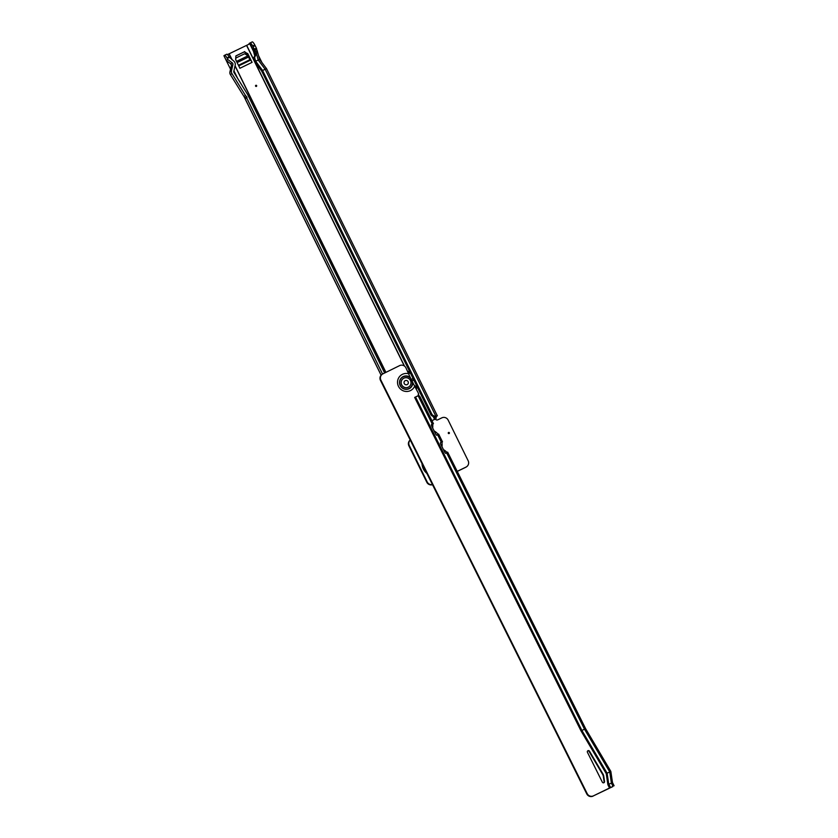 <?xml version="1.0" encoding="UTF-8"?>
<svg xmlns="http://www.w3.org/2000/svg" width="838" height="838" viewBox="0 0 838 838"><rect width="100%" height="100%" fill="white"/><g stroke="black" fill="none" stroke-linecap="round" stroke-linejoin="round"><path stroke-width="1.26" d="M255.841 85.319A0.597 0.587 57.3 0 0 255.58 86.115A0.597 0.587 57.3 0 0 256.365 86.398A0.597 0.587 57.3 0 0 256.627 85.602A0.597 0.587 57.3 0 0 255.841 85.319M448.571 432.471A0.597 0.587 57.3 0 0 448.309 433.256A0.597 0.587 57.3 0 0 449.095 433.539A0.597 0.587 57.3 0 0 449.357 432.754A0.597 0.587 57.3 0 0 448.571 432.471M457.223 471.354L466.054 467.07A4.766 4.672 57.3 0 0 466.515 466.797L466.106 467.07A4.766 4.672 -122.7 0 1 465.635 467.332L457.255 471.406M432.513 484.699A4.766 4.672 -122.7 0 1 426.793 482.227L408.892 445.847A4.766 4.672 -122.7 0 1 410.211 440.002M244.759 51.6L235.855 55.926L235.646 59.603L239.909 68.276L252.081 62.358A2.744 0.566 -115.9 0 0 250.468 60.189L247.818 53.695L244.34 51.862L247.399 53.957M235.855 55.989L244.34 51.862M227.454 54.606L248.876 44.267A0.597 0.587 -108.5 0 0 249.137 43.471L250.122 42.927A4.766 0.985 -115.9 0 1 250.143 42.916L252.217 41.91A4.766 0.985 64.1 0 1 252.238 41.9A4.766 0.985 64.1 0 1 254.783 44.938L256.512 48.415L257.119 52.197L253.621 57.864L254.595 57.476L257.119 52.197L254.878 51.191L253.055 46.687L255.171 45.65M410.243 440.065A4.766 4.672 57.3 0 0 409.311 445.586L427.202 481.955A4.766 4.672 57.3 0 0 432.439 484.563M466.515 466.797A4.766 4.672 57.3 0 0 468.149 460.743L448.141 420.089A4.766 4.672 57.3 0 0 441.836 417.848L437.74 419.838A1.791 1.749 -122.7 0 1 435.383 419.01L431.947 420.676L434.566 419.346L433.141 416.444M252.081 62.358L247.818 53.695M246.236 96.999L244.748 97.952L245.283 99.02L247.032 97.281L245.503 95.501L244.015 96.454L244.727 98.046M255.297 54.501L254.878 51.191L256.512 48.415M254.249 48.918L256.491 48.321M255.506 53.674L254.218 49.18L253.097 49.903L254.7 55.696M254.323 49.39L252.688 45.954A4.766 0.985 -115.9 0 0 250.143 42.916L252.238 41.9M254.783 44.938L252.688 45.954L253.055 46.687M257.036 50.207L259.581 59.404L266.515 68.632L437.342 415.805L436.294 416.496L435.98 418.696L434.702 419.272L434.189 417.513L437.321 415.837L435.854 416.182L265.143 69.24L266.463 68.664M231.937 73.608L230.387 74.603A3.582 3.499 -122.7 0 1 229.926 71.9L231.351 65.657L232.901 64.673L232.084 68.234L230.534 69.219L232.084 68.234L231.477 70.905A3.582 3.499 57.3 0 0 231.937 73.608L245.503 95.501M244.015 96.454L381.154 375.162M230.544 69.198L226.26 60.535L230.544 69.208M223.966 55.717L226.323 60.493L227.81 59.54L226.972 57.927A4.766 0.985 -115.9 0 0 224.626 55.266A4.766 0.985 -115.9 0 0 224.605 55.277L223.956 55.696M226.731 54.24L224.626 55.266L226.71 54.261A4.766 0.985 64.1 0 1 226.731 54.24A4.766 0.985 64.1 0 1 229.078 56.911L233.572 60.912A4.18 4.085 57.3 0 1 235.185 65.249L233.771 71.481A1.194 1.163 57.3 0 0 233.917 72.382L247.545 94.38L384.642 372.994M231.393 65.207L230.733 63.856A1.791 1.749 -122.7 0 1 231.351 65.657M237.783 78.615L233.928 70.78M246.77 98.067L382.568 374.052M227.276 58.461L229.371 57.434M232.901 64.673A1.791 1.749 57.3 0 0 232.21 62.808L227.81 59.54M253.621 57.864L254.689 61.761L255.642 61.237L262.577 70.465L431.979 414.412A4.766 4.253 61.1 0 0 435.854 416.182L434.912 416.706A4.766 4.253 -118.9 0 1 431.025 414.936L261.624 70.989L265.143 69.24L258.209 60.011L256.47 53.737M431.58 413.93L430.627 414.454M433.518 416.57L434.136 417.816L436.242 416.79M435.98 418.696L434.723 419.335M261.896 62.483L258.554 55.696M237.678 78.458L233.917 70.811M230.387 74.603L244.015 96.59M232.21 62.808L230.66 63.803L226.291 60.556M254.218 49.18L255.506 53.821M259.581 59.404L255.642 61.237L254.595 57.476M255.464 54.051L255.349 52.909L255.58 53.758M254.689 61.761L261.624 70.989M245.241 98.423L247.032 97.281M250.468 60.189A2.744 0.566 -115.9 0 0 250.405 60.2A2.744 0.566 -115.9 0 0 250.394 60.21L238.725 65.877L250.405 60.2M235.75 59.833L235.803 58.063L244.706 53.737L248.006 55.811A2.744 0.566 -115.9 0 1 248.603 56.984L249.839 59.739L238.432 65.28M235.708 59.749L235.803 58.063M250.206 60.294L249.839 59.739M422.698 465.027A13.062 12.78 57.3 0 0 426.144 471.941M422.163 463.959A13.24 12.947 57.3 0 0 426.699 473.051M426.395 472.443A13.24 12.947 -122.7 0 1 422.446 464.524M412.474 382.013L410.494 378.053A6.589 6.442 57.3 0 0 400.26 385.564A6.589 6.442 57.3 0 0 412.474 382.013L418.623 393.661A1.791 1.749 57.3 0 0 418.445 395.546L414.632 397.442L418.644 395.515L419.943 396.636L433.424 423.64M603.915 782.723A1.194 1.163 57.3 0 0 604.544 781.508L603.769 776.26A5.96 5.835 57.3 0 0 602.993 774.061L589.491 751.183A1.194 1.163 57.3 0 0 587.836 750.775A1.194 1.163 57.3 0 0 587.438 752.294L602.344 782.168A1.194 1.163 57.3 0 0 603.915 782.723M603.81 782.776A1.194 1.163 57.3 0 0 604.125 781.77L603.35 776.522A5.96 5.835 57.3 0 0 602.574 774.333L589.072 751.456A1.194 1.163 57.3 0 0 587.648 750.932M382.516 374.073A4.766 4.672 57.3 0 0 380.902 380.159L380.494 380.431A4.766 4.672 -122.7 0 1 382.097 374.345L382.516 374.073A4.766 4.672 57.3 0 1 382.966 373.821L399.611 365.619A4.766 4.672 -122.7 0 1 405.927 367.83L410.494 378.053M380.902 380.159L587.187 793.628A4.766 4.672 57.3 0 0 593.503 795.828L610.713 787.437M593.084 796.1A4.766 4.672 -122.7 0 1 586.768 793.9L587.187 793.628M380.494 380.431L586.768 793.9M418.445 395.546L417.837 395.903M610.797 771.463L606.241 773.6L607.896 784.756L612.442 782.608M606.241 773.6L581.006 730.872L414.663 397.432M593.503 795.828L612.85 786.578M585.563 728.725L584.505 729.186L446.623 452.824L447.618 452.153L445.607 453.389M449.671 456.249L447.681 452.279M610.787 787.594L608.765 784.326L607.11 773.181L581.876 730.443L584.505 729.186L609.739 771.913L611.384 783.069L612.987 786.274L611.813 786.903M442.495 441.877L440.924 442.338A1.194 0.985 61.5 0 0 440.568 443.836L444.831 452.373A1.194 0.985 61.5 0 0 446.256 453.002L446.623 452.824M433.445 423.735L431.874 424.196A1.194 0.985 61.5 0 0 431.518 425.694L435.781 434.231A1.194 0.985 61.5 0 0 437.206 434.87L436.556 435.247M415.522 397.013L581.876 730.443L581.006 730.872M438.63 434.136L442.422 441.72M431.13 419.094L433.372 423.588M443.459 449.629A15.503 15.168 -122.7 0 1 447.042 452.468M434.147 430.952A15.503 15.168 -122.7 0 1 438.138 434.241M442.003 446.696A15.503 15.168 57.3 0 0 441.888 442.15M432.68 428.019A15.503 15.168 57.3 0 0 432.67 424.08M447.681 452.216L585.615 728.693L610.839 771.421L612.494 782.577L614.086 785.772M412.746 380.599A0.89 0.88 -122.7 0 1 411.584 380.232A0.89 0.88 -122.7 0 1 411.95 378.996A0.89 0.88 -122.7 0 1 413.113 379.373A0.89 0.88 -122.7 0 1 412.746 380.599M411.856 379.059A0.89 0.88 -122.7 0 1 413.082 379.373A0.89 0.88 -122.7 0 1 412.82 380.557M416.654 387.994A13.24 12.947 -122.7 0 1 416.381 388.79A12.947 12.664 -122.7 0 0 416.999 386.747L416.371 388.759M403.382 378.472L403.319 378.514A5.007 4.902 57.3 0 0 401.758 385.134A5.007 4.902 57.3 0 0 408.755 386.926L408.787 386.905A5.007 4.902 57.3 0 0 410.358 380.274A5.007 4.902 57.3 0 0 403.382 378.472A5.007 4.902 57.3 0 0 401.821 385.092A5.007 4.902 57.3 0 0 408.787 386.905M407.174 384.59A2.189 2.147 -122.7 0 1 404.262 383.574A2.189 2.147 -122.7 0 1 405.215 380.661A2.189 2.147 -122.7 0 1 408.116 381.678A2.189 2.147 -122.7 0 1 407.174 384.59M229.203 53.852L232.168 59.865M235.069 65.762L385.93 372.365M419.105 396.039L418.298 394.405M404.304 365.976L246.571 45.42M255.15 52.207L254.364 49.358M253.097 49.903L249.776 43.147M229.088 53.904L231.937 59.697M235.028 65.961L385.815 372.418M229.926 71.9L231.477 70.905M431.025 414.936L431.979 414.412M434.189 417.513L436.294 416.496M229.078 56.911L226.972 57.927M253.516 51.38L249.525 43.283M419.325 396.196L418.351 394.195M404.545 366.143L254.909 62.043M254.595 61.415L246.697 45.357M237.102 62.578L248.603 56.984M236.515 61.394L248.006 55.811M426.877 473.407L422.038 463.707A12.947 12.664 57.3 0 0 426.867 473.376M424.101 467.834A12.947 12.664 57.3 0 0 424.698 469.039M410.641 378.388A6.474 6.327 57.3 0 0 400.344 385.532A6.474 6.327 57.3 0 0 412.296 381.699M410.379 377.529A6.777 6.631 57.3 0 0 400.208 385.585A6.777 6.631 57.3 0 0 412.809 382.4M408.934 373.863A9.061 8.862 57.3 0 0 398.49 386.381A9.061 8.862 57.3 0 0 414.841 385.69M609.488 787.95L607.896 784.756M440.736 442.464L441.301 442.16L437.572 434.692M431.685 424.321L432.251 424.018L418.152 395.756M610.357 787.531L609.184 788.16M407.624 371.244A12.947 12.664 -122.7 0 1 409.751 372.03L407.624 371.234M408.242 372.47A11.753 11.502 -122.7 0 1 410.484 373.507M416.245 385.218A11.753 11.502 -122.7 0 1 415.732 387.481M223.914 55.737L226.27 60.525M245.209 99.01L381.112 375.204M438.63 434.074L442.464 441.783"/></g></svg>
